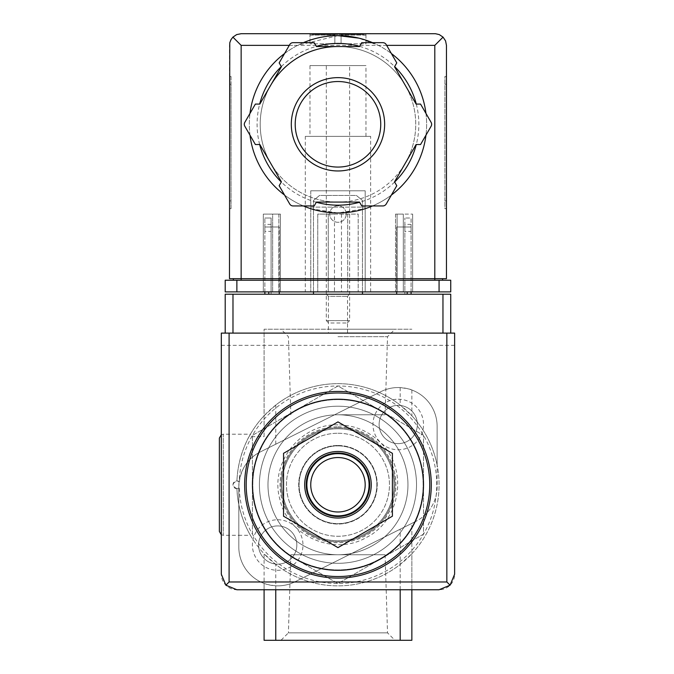 <?xml version="1.0" encoding="UTF-8"?>
<svg xmlns="http://www.w3.org/2000/svg" width="674" height="674" viewBox="0 0 674 674"><rect width="100%" height="100%" fill="white"/><g stroke="black" fill="none" stroke-linecap="round" stroke-linejoin="round"><path stroke-width="0.51" stroke-dasharray="3.37 2.53" d="M411.856 589.75L411.856 553.775A101.1 101.1 0 0 0 437.131 465.026L437.131 486.704A38.881 38.881 0 0 1 415.631 521.482A38.881 38.881 0 0 0 437.131 486.704L437.131 426.431A38.881 38.881 0 0 0 411.856 390.01C411.157 389.345 407.264 388.544 400.188 387.601A38.881 38.881 0 0 0 380.852 391.653L260.307 451.925C246.979 458.792 239.809 470.385 238.815 486.704L238.815 546.976A38.881 38.881 0 0 0 264.09 583.406L264.09 553.775L275.759 564.45A101.1 101.1 0 0 0 400.188 564.45L411.856 553.775L411.856 523.378L295.094 581.755L415.631 521.482L411.856 523.378L411.856 640.3L400.188 640.3L400.188 529.208M239.253 481.691A3.892 3.892 0 0 0 234.013 482.129A3.892 3.892 0 0 0 234.013 487.395A3.892 3.892 0 0 0 239.253 487.833A98.766 98.766 0 0 0 388.241 569.783A98.766 98.766 0 0 0 388.241 399.741A98.766 98.766 0 0 0 239.253 481.691L236.945 480.874A101.1 101.1 0 0 1 389.639 397.862A101.1 101.1 0 0 1 389.639 571.662A101.1 101.1 0 0 1 236.945 488.65C231.839 486.055 231.839 483.469 236.945 480.874C238.032 449.213 255.673 426.212 249.043 436.668A101.1 101.1 0 0 1 264.09 415.748L275.759 405.074A101.1 101.1 0 0 1 400.188 405.074L411.856 415.748A101.1 101.1 0 0 1 437.131 465.026L437.131 426.431A38.881 38.881 0 0 0 380.852 391.653L260.307 451.925A38.881 38.881 0 0 0 238.815 486.704L238.815 535.308L250.416 535.308A101.1 101.1 0 0 0 264.09 553.775M221.316 434.73L223.263 434.208L223.263 535.308L238.815 535.308L238.815 546.976A38.881 38.881 0 0 0 295.094 581.755A38.881 38.881 0 0 1 275.759 585.816C268.682 584.872 264.789 584.063 264.09 583.406L264.09 640.3L400.188 640.3M221.316 534.794L223.263 535.308L223.263 434.208L250.399 434.208L249.043 436.668L264.09 436.668L264.09 329.224L411.856 329.224L264.09 329.224L264.09 436.668M250.416 535.308C250.467 535.518 237.568 514.591 236.945 488.65L239.253 487.833M283.535 453.332L283.535 516.191L337.969 547.625L392.411 516.191L392.411 453.332L337.969 421.899L283.535 453.332M337.969 445.876A38.881 38.881 0 0 1 371.644 504.203A38.881 38.881 0 0 1 304.294 504.203A38.881 38.881 0 0 1 337.969 445.876A38.881 38.881 0 0 0 299.088 484.758A38.881 38.881 0 0 0 337.969 523.647A38.881 38.881 0 0 0 376.859 484.758A38.881 38.881 0 0 0 337.969 445.876M252.43 534.153L252.43 435.37L295.195 410.677L337.969 385.983L423.516 435.37L423.516 534.153L337.969 583.541L295.195 558.847A85.547 85.547 0 0 1 295.195 410.677A85.547 85.547 0 0 1 423.516 484.758A85.547 85.547 0 0 1 295.195 558.847L337.969 583.541L423.516 534.153L423.516 435.37L337.969 385.983L295.195 410.677L252.43 435.37L252.43 534.153M337.969 433.256A51.502 51.502 0 0 1 382.571 510.513A51.502 51.502 0 0 1 293.367 510.513A51.502 51.502 0 0 1 337.969 433.256A51.502 51.502 0 0 1 382.571 510.513A51.502 51.502 0 0 1 293.367 510.513A51.502 51.502 0 0 1 337.969 433.256M337.969 428.765A55.993 55.993 0 0 1 386.463 512.762A55.993 55.993 0 0 1 289.483 512.762A55.993 55.993 0 0 1 337.969 428.765A55.993 55.993 0 0 1 386.463 512.762A55.993 55.993 0 0 1 289.483 512.762A55.993 55.993 0 0 1 337.969 428.765M337.969 426.827A57.939 57.939 0 0 1 388.148 513.731A57.939 57.939 0 0 1 287.798 513.731A57.939 57.939 0 0 1 337.969 426.827M290.856 554.753L385.09 554.753L290.856 554.753L288.413 632.852L387.525 632.852L288.413 632.852L280.974 640.3L394.972 640.3L280.974 640.3M337.969 414.771L385.09 414.771L337.969 414.771A69.995 69.995 0 0 1 398.587 519.755A69.995 69.995 0 0 1 277.359 519.755A69.995 69.995 0 0 1 337.969 414.771A69.995 69.995 0 0 1 398.587 519.755A69.995 69.995 0 0 1 277.359 519.755A69.995 69.995 0 0 1 337.969 414.771M337.969 336.671L387.525 336.671L337.969 336.671M337.969 329.224L394.972 329.224L337.969 329.224M411.856 390.01L411.856 415.748M264.09 589.75L264.09 583.406M398.241 399.219A25.275 25.275 0 0 1 420.129 437.131A25.275 25.275 0 0 1 376.353 437.131A25.275 25.275 0 0 1 398.241 399.219M277.705 519.755A25.275 25.275 0 0 1 299.593 557.668A25.275 25.275 0 0 1 255.808 557.668A25.275 25.275 0 0 1 277.705 519.755M337.969 399.606A85.16 85.16 0 0 1 411.721 527.338A85.16 85.16 0 0 1 264.225 527.338A85.16 85.16 0 0 1 337.969 399.606A85.16 85.16 0 0 1 411.721 527.338A85.16 85.16 0 0 1 264.225 527.338A85.16 85.16 0 0 1 337.969 399.606M252.43 484.758A85.547 85.547 0 0 1 380.743 410.677A85.547 85.547 0 0 1 380.743 558.847A85.547 85.547 0 0 1 252.43 484.758M337.969 399.219A85.547 85.547 0 0 1 412.058 527.531A85.547 85.547 0 0 1 263.888 527.531A85.547 85.547 0 0 1 337.969 399.219M337.969 391.442A93.324 93.324 0 0 1 418.79 531.424A93.324 93.324 0 0 1 257.148 531.424A93.324 93.324 0 0 1 337.969 391.442M337.969 406.211A78.546 78.546 0 0 1 405.992 524.035A78.546 78.546 0 0 1 269.945 524.035A78.546 78.546 0 0 1 337.969 406.211A78.546 78.546 0 0 1 405.992 524.035A78.546 78.546 0 0 1 269.945 524.035A78.546 78.546 0 0 1 337.969 406.211A78.546 78.546 0 0 1 405.992 524.035A78.546 78.546 0 0 1 269.945 524.035A78.546 78.546 0 0 1 337.969 406.211A78.546 78.546 0 0 1 405.992 524.035A78.546 78.546 0 0 1 269.945 524.035A78.546 78.546 0 0 1 337.969 406.211M337.969 453.653A31.105 31.105 0 0 1 364.912 500.319A31.105 31.105 0 0 1 311.034 500.319A31.105 31.105 0 0 1 337.969 453.653M277.705 525.914A19.116 19.116 0 0 1 294.26 554.592A19.116 19.116 0 0 1 261.141 554.592A19.116 19.116 0 0 1 277.705 525.914A19.116 19.116 0 0 1 294.26 554.592A19.116 19.116 0 0 1 261.141 554.592A19.116 19.116 0 0 1 277.705 525.914M398.241 405.369A19.116 19.116 0 0 1 414.805 434.048A19.116 19.116 0 0 1 381.686 434.048A19.116 19.116 0 0 1 398.241 405.369A19.116 19.116 0 0 1 414.805 434.048A19.116 19.116 0 0 1 381.686 434.048A19.116 19.116 0 0 1 398.241 405.369M219.37 531.424L219.37 438.1M264.865 291.893L264.865 226.978L268.757 226.978L264.865 226.978L264.865 218.014L264.865 226.978L271.091 226.978L271.091 218.014L264.865 218.014L271.091 218.014L271.091 226.978L279.255 226.978L268.757 226.978L279.255 226.978L279.255 294.226L264.865 294.226L279.255 294.226L279.255 226.978L271.091 226.978L271.091 294.226L271.091 226.978L264.865 226.978L264.865 294.226M411.073 291.893L411.073 226.978L396.691 226.978L404.855 226.978L404.855 218.014L404.855 226.978L411.073 226.978L407.189 226.978L411.073 226.978L411.073 218.014L404.855 218.014L411.073 218.014L411.073 294.226L396.691 294.226L411.073 294.226M326.309 294.226L349.637 294.226L326.309 294.226L328.406 296.333L347.531 296.333L328.406 296.333L328.406 333.108L347.531 333.108L328.406 333.108M225.209 333.108L225.209 294.226L450.738 294.226L450.738 333.108L225.209 333.108L450.738 333.108M313.477 294.226L362.469 294.226L362.469 200.515L356.445 195.46L319.501 195.46L313.477 200.515L313.477 294.226L362.469 294.226M454.63 574.197L454.63 333.108L221.316 333.108L221.316 574.197A15.553 15.553 0 0 0 236.869 589.75L439.069 589.75A15.553 15.553 0 0 0 454.63 574.197M454.63 345.324L221.316 345.324M362.469 291.893L362.469 200.515L356.445 195.46L319.501 195.46L313.477 200.515L313.477 291.893M346.217 214.046A8.24 8.24 0 0 0 333.849 206.91A8.24 8.24 0 0 0 333.849 221.19A8.24 8.24 0 0 0 346.217 214.046A8.24 8.24 0 0 0 333.849 206.91A8.24 8.24 0 0 0 333.849 221.19A8.24 8.24 0 0 0 346.217 214.046M264.865 231.393L264.865 224.391L264.865 231.393L271.091 231.393L271.091 224.391L271.091 231.393M279.255 291.893L279.255 294.226M396.691 294.226L396.691 226.978L407.189 226.978L396.691 226.978L396.691 291.893M404.855 226.978L404.855 294.226L404.855 226.978M404.855 231.393L404.855 224.391L404.855 231.393L411.073 231.393L411.073 224.391L411.073 231.393M337.969 445.489A39.277 39.277 0 0 1 371.981 504.396A39.277 39.277 0 0 1 303.957 504.396A39.277 39.277 0 0 1 337.969 445.489A39.277 39.277 0 0 1 371.981 504.396A39.277 39.277 0 0 1 303.957 504.396A39.277 39.277 0 0 1 337.969 445.489M337.969 427.796A56.97 56.97 0 0 1 387.306 513.243A56.97 56.97 0 0 1 288.641 513.243A56.97 56.97 0 0 1 337.969 427.796A56.97 56.97 0 0 1 387.306 513.243A56.97 56.97 0 0 1 288.641 513.243A56.97 56.97 0 0 1 337.969 427.796M309.973 33.7L365.965 33.7L309.973 33.7L309.973 43.81L309.973 34.475M310.15 35.124L310.15 34.475L310.15 35.124L334.86 35.124L310.15 35.124L313.284 34.475L337.969 34.475L313.284 34.475L334.86 34.475L313.284 34.475L310.15 35.124M334.86 35.124L334.86 34.475L334.86 35.124L334.86 34.475L362.663 34.475L341.086 34.475L362.663 34.475L341.086 34.475L341.086 35.124L341.086 34.475L334.86 34.475L334.86 35.124M365.797 35.124L341.086 35.124L365.797 35.124L365.797 34.475L365.797 35.124L362.663 34.475L365.797 35.124M341.086 35.124L341.086 34.475L341.086 35.124M309.973 65.589L365.965 65.589L309.973 65.589L309.973 136.359L365.965 136.359L309.973 136.359M337.969 35.646L297.605 45.369A88.656 88.656 0 0 0 269.103 180.127A88.656 88.656 0 0 0 406.843 180.127A88.656 88.656 0 0 0 378.333 45.369L358.753 38.115M310.756 208.679L337.96 212.959L357.228 210.844L365.19 208.679L337.969 212.959L318.726 210.844L310.756 208.679L310.756 207.129L365.19 207.129L310.756 207.129M232.901 37.121L236.684 34.585L241.149 33.7L434.797 33.7L439.263 34.585L443.045 37.121L434.797 45.369L241.149 45.369L232.901 37.121L232.454 37.592L230.137 41.51L229.48 45.369L229.48 278.674L442.574 278.674L442.574 280.232L233.373 280.232L442.574 280.232M229.48 84.25L229.48 208.679L229.48 76.474L229.48 84.25L231.039 84.25L231.039 76.474L229.48 76.474L231.039 76.474L231.039 208.679L229.48 208.679L231.039 208.679L231.039 84.25L229.48 84.25M293.08 42.664A3.892 3.892 0 0 0 289.719 44.61L279.162 62.884L281.395 66.751L270.619 85.413A77.771 77.771 0 0 1 337.969 46.531L316.418 46.531L314.185 42.664L293.08 42.664M359.52 46.531L337.969 46.531A77.771 77.771 0 0 1 405.318 85.413L394.543 66.751L396.775 62.884L386.227 44.61A3.892 3.892 0 0 0 382.857 42.664L361.753 42.664L359.52 46.531M416.102 104.082L405.318 85.413A77.771 77.771 0 0 1 405.318 163.184L416.102 144.522L420.559 144.522L431.116 126.249A3.892 3.892 0 0 0 431.116 122.356L420.559 104.082L416.102 104.082M270.619 85.413L259.844 104.082L255.379 104.082L244.831 122.356A3.892 3.892 0 0 0 244.831 126.249L255.379 144.522L259.844 144.522L270.619 163.184A77.771 77.771 0 0 1 270.619 85.413A77.771 77.771 0 0 0 311.371 197.381A77.771 77.771 0 0 0 414.561 137.808A77.771 77.771 0 0 0 337.969 46.531M394.543 181.854L405.318 163.184A77.771 77.771 0 0 1 337.969 202.074L359.52 202.074L361.753 205.941L382.857 205.941A3.892 3.892 0 0 0 386.227 203.995L396.775 185.721L394.543 181.854M316.418 202.074L337.969 202.074A77.771 77.771 0 0 1 270.619 163.184L281.395 181.854L279.162 185.721L289.719 203.995A3.892 3.892 0 0 0 293.08 205.941L314.185 205.941L316.418 202.074M446.458 200.903L446.458 84.25L446.458 200.903L444.907 200.903L444.907 208.679L446.458 208.679L444.907 208.679L444.907 76.474L446.458 76.474L446.458 84.25L446.458 76.474L444.907 76.474L444.907 200.903L446.458 200.903M443.045 37.121L445.573 40.903L446.458 45.369L446.458 278.674L233.373 278.674L233.373 280.232M439.069 280.232L225.209 280.232L225.209 291.893L450.738 291.893L450.738 280.232L439.069 280.232L439.069 291.893M365.19 291.893L310.756 291.893L365.19 291.893L365.19 190.793L365.19 291.893M334.473 214.121L358.189 214.121L358.189 291.893L358.189 214.121L317.749 214.121L317.749 291.893L317.749 214.121L328.255 214.121L328.255 291.893L317.749 291.893L358.189 291.893L328.255 291.893L328.255 214.121L334.473 214.121L334.473 291.893M280.426 291.893L263.315 291.893L280.426 291.893L278.868 291.893L280.426 291.893L280.426 214.121L263.315 214.121L263.315 291.893L263.315 214.121L280.426 214.121L280.426 291.893L280.426 214.121L272.65 214.121L272.65 291.893L278.868 291.893L272.65 291.893L272.65 214.121L280.426 214.121L280.426 291.893M412.631 291.893L395.52 291.893L412.631 291.893L412.631 214.121L412.631 291.893M397.079 291.893L403.296 291.893L397.079 291.893L397.079 214.121L403.296 214.121L403.296 291.893L403.296 214.121L395.52 214.121L395.52 291.893L395.52 214.121L397.079 214.121L397.079 291.893M305.305 291.893L370.633 291.893L305.305 291.893L305.305 136.359L370.633 136.359L305.305 136.359M233.373 278.674L434.797 278.674L434.797 280.232M442.574 278.674L434.797 278.674L434.797 45.369M372.553 42.664A88.656 88.656 0 0 1 391.383 53.541A88.656 88.656 0 0 0 372.553 42.664M425.96 113.426A88.656 88.656 0 0 1 425.96 135.171A88.656 88.656 0 0 0 425.96 113.426M391.383 195.064A88.656 88.656 0 0 1 372.553 205.941A88.656 88.656 0 0 0 391.383 195.064M303.393 205.941A88.656 88.656 0 0 1 284.563 195.064A88.656 88.656 0 0 0 303.393 205.941M249.987 135.171A88.656 88.656 0 0 1 249.987 113.426A88.656 88.656 0 0 0 249.987 135.171M284.563 53.541A88.656 88.656 0 0 1 303.393 42.664A88.656 88.656 0 0 0 284.563 53.541M395.52 214.121L395.52 291.893L395.52 214.121L412.631 214.121L395.52 214.121M347.691 214.121L347.691 291.893L347.691 214.121M310.756 190.793L310.756 291.893L310.756 190.793L365.19 190.793L310.756 190.793M337.969 77.636A46.658 46.658 0 0 1 378.384 147.631A46.658 46.658 0 0 1 297.563 147.631A46.658 46.658 0 0 1 337.969 77.636M326.309 65.589L349.637 65.589L326.309 65.589L326.309 320.622L349.637 320.622L326.309 320.622L328.693 322.998L347.253 322.998L328.693 322.998M365.965 34.475L365.965 43.81L334.86 43.81L334.86 34.475L334.86 43.81L309.973 43.81L334.86 43.81L334.86 34.475L334.86 43.81L341.086 43.81L341.086 34.475L341.086 43.81L365.965 43.81L365.965 33.7M341.086 43.81L341.086 34.475L341.086 43.81M275.759 640.3L275.759 585.816M275.759 444.2L275.759 405.074M400.188 387.601L400.188 405.074M400.188 589.75L400.188 564.45M275.759 589.75L275.759 564.45M268.757 291.893L268.757 294.226M407.189 291.893L407.189 294.226M297.605 45.369L289.281 45.369M386.665 45.369L378.333 45.369M241.149 45.369L241.149 280.232M236.869 280.232L236.869 291.893M359.621 46.371A80.88 80.88 0 0 1 394.635 66.591M416.288 104.082A80.88 80.88 0 0 1 416.288 144.522M394.635 182.014A80.88 80.88 0 0 1 359.621 202.234M316.325 202.234A80.88 80.88 0 0 1 281.302 182.014M259.659 144.522A80.88 80.88 0 0 1 259.659 104.082M281.302 66.591A80.88 80.88 0 0 1 316.325 46.371M278.868 214.121L278.868 291.893L278.868 214.121M341.474 214.121L341.474 291.893M444.907 84.25L446.458 84.25L444.907 84.25M231.039 200.903L229.48 200.903L231.039 200.903M337.969 424.881C300.301 423.533 269.297 463.501 279.971 499.653C288.034 536.479 334.456 556.564 366.825 537.237C400.482 520.269 408.393 470.309 381.627 443.77C369.681 431.461 355.122 425.159 337.969 424.881M385.09 554.753L387.525 632.852L394.972 640.3M385.09 414.771L387.525 336.671L394.972 329.224M290.856 414.771L288.413 336.671L280.974 329.224M411.073 224.391L404.855 224.391M271.091 224.391L264.865 224.391M347.531 333.108L347.531 296.333L349.637 294.226M365.965 136.359L365.965 65.589M370.633 291.893L370.633 136.359M365.19 208.679L365.19 207.129M347.253 322.998L349.637 320.622L349.637 65.589"/><path stroke-width="1.01" d="M337.969 399.219A85.547 85.547 0 0 1 412.058 527.531A85.547 85.547 0 0 1 263.888 527.531A85.547 85.547 0 0 1 337.969 399.219M411.856 589.75L411.856 640.3L264.09 640.3L264.09 589.75M337.969 391.442A93.324 93.324 0 0 1 418.79 531.424A93.324 93.324 0 0 1 257.148 531.424A93.324 93.324 0 0 1 337.969 391.442M283.535 453.332L283.535 516.191L337.969 547.625L392.411 516.191L392.411 453.332L337.969 421.899L283.535 453.332M337.969 518.045A33.287 33.287 0 0 0 371.256 484.758A33.287 33.287 0 0 0 337.969 451.479A33.287 33.287 0 0 0 304.69 484.758A33.287 33.287 0 0 0 337.969 518.045M337.969 457.545A27.221 27.221 0 0 1 361.542 498.372A27.221 27.221 0 0 1 314.396 498.372A27.221 27.221 0 0 1 337.969 457.545M337.969 453.653A31.105 31.105 0 0 1 364.912 500.319A31.105 31.105 0 0 1 311.034 500.319A31.105 31.105 0 0 1 337.969 453.653M337.969 453.029A31.729 31.729 0 0 1 365.451 500.63A31.729 31.729 0 0 1 310.495 500.63A31.729 31.729 0 0 1 337.969 453.029M221.316 434.73L219.37 438.1L219.37 531.424L221.316 534.794M450.738 333.108L450.738 294.226L225.209 294.226L225.209 333.108M225.874 585.192L236.869 589.75L439.069 589.75L450.072 585.192L454.63 574.197L454.63 333.108L221.316 333.108L221.316 574.197L225.874 585.192L229.093 581.974L229.093 333.108M450.072 585.192L446.845 581.974L229.093 581.974M313.477 291.893L313.477 294.226M362.469 294.226L362.469 291.893M264.865 291.893L264.865 294.226M279.255 291.893L279.255 294.226M396.691 291.893L396.691 294.226M411.073 291.893L411.073 294.226M358.753 38.115L337.969 35.646A88.656 88.656 0 0 1 372.553 42.664A88.656 88.656 0 0 0 303.393 42.664A88.656 88.656 0 0 1 337.969 35.646M289.281 45.369L241.149 45.369L232.901 37.121L230.938 39.724L229.775 42.774L229.48 278.674L241.149 278.674L241.149 280.232M232.901 37.121L236.684 34.585L241.149 33.7L435.446 33.717L439.263 34.585L443.045 37.121L434.797 45.369L386.665 45.369M443.045 37.121L445.573 40.903L446.458 45.369L446.458 278.674L241.149 278.674L241.149 45.369M236.869 291.893L225.209 291.893L225.209 280.232L236.869 280.232L236.869 291.893L450.738 291.893L450.738 280.232L236.869 280.232M233.373 278.674L233.373 280.232M442.574 278.674L442.574 280.232M270.619 85.413A77.771 77.771 0 0 1 337.969 46.531M391.383 53.541A88.656 88.656 0 0 1 425.96 113.426A88.656 88.656 0 0 0 391.383 53.541M425.96 135.171A88.656 88.656 0 0 1 391.383 195.064A88.656 88.656 0 0 0 425.96 135.171M372.553 205.941A88.656 88.656 0 0 1 303.393 205.941A88.656 88.656 0 0 0 372.553 205.941M284.563 195.064A88.656 88.656 0 0 1 249.987 135.171A88.656 88.656 0 0 0 284.563 195.064M249.987 113.426A88.656 88.656 0 0 1 284.563 53.541A88.656 88.656 0 0 0 249.987 113.426M255.379 104.082L244.831 122.356A3.892 3.892 0 0 0 244.831 126.249L255.379 144.522L259.844 144.522L281.395 181.854L279.162 185.721L289.719 203.995A3.892 3.892 0 0 0 293.08 205.941L314.185 205.941L316.418 202.074L359.52 202.074L361.753 205.941L382.857 205.941A3.892 3.892 0 0 0 386.227 203.995L396.775 185.721L394.543 181.854L416.102 144.522L420.559 144.522L431.116 126.249A3.892 3.892 0 0 0 431.116 122.356L420.559 104.082L416.102 104.082L394.543 66.751L396.775 62.884L386.227 44.61A3.892 3.892 0 0 0 382.857 42.664L361.753 42.664L359.52 46.531L316.418 46.531L314.185 42.664L293.08 42.664A3.892 3.892 0 0 0 289.719 44.61L279.162 62.884L281.395 66.751L259.844 104.082L255.379 104.082M337.969 81.529A42.774 42.774 0 0 1 375.014 145.685A42.774 42.774 0 0 1 300.933 145.685A42.774 42.774 0 0 1 337.969 81.529A42.774 42.774 0 0 1 375.014 145.685A42.774 42.774 0 0 1 300.933 145.685A42.774 42.774 0 0 1 337.969 81.529A42.774 42.774 0 0 1 375.014 145.685A42.774 42.774 0 0 1 300.933 145.685A42.774 42.774 0 0 1 337.969 81.529M400.188 640.3L400.188 589.75M275.759 640.3L275.759 589.75M337.969 392.993A91.765 91.765 0 0 1 417.442 530.649A91.765 91.765 0 0 1 258.496 530.649A91.765 91.765 0 0 1 337.969 392.993M446.845 581.974L446.845 333.108M232.985 294.226L232.985 333.108M442.961 294.226L442.961 333.108M268.757 291.893L268.757 294.226M407.189 291.893L407.189 294.226M439.069 280.232L439.069 291.893M434.797 45.369L434.797 280.232M316.325 46.371A80.88 80.88 0 0 1 359.621 46.371M394.635 66.591A80.88 80.88 0 0 1 416.288 104.082M416.288 144.522A80.88 80.88 0 0 1 394.635 182.014M359.621 202.234A80.88 80.88 0 0 1 316.325 202.234M281.302 182.014A80.88 80.88 0 0 1 259.659 144.522M259.659 104.082A80.88 80.88 0 0 1 281.302 66.591M337.969 77.636A46.658 46.658 0 0 1 378.384 147.631A46.658 46.658 0 0 1 297.563 147.631A46.658 46.658 0 0 1 337.969 77.636"/></g></svg>
